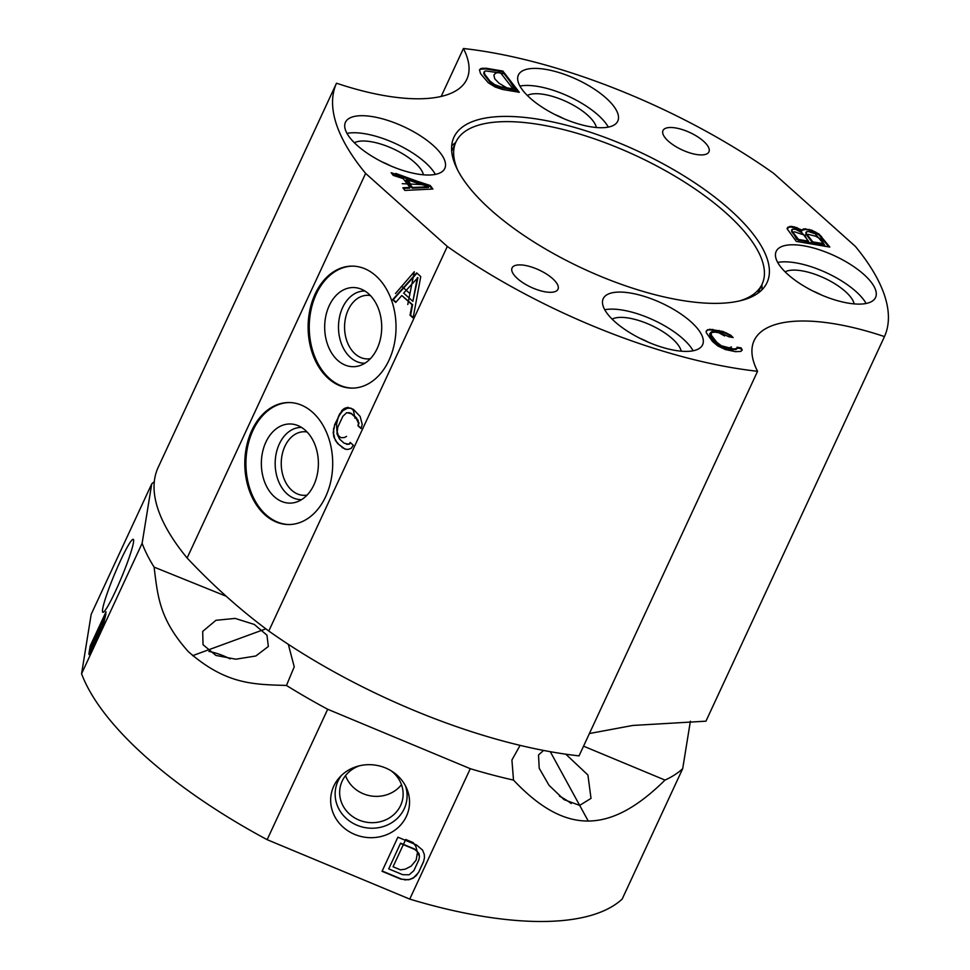 <?xml version="1.0" encoding="UTF-8"?>
<svg xmlns="http://www.w3.org/2000/svg" width="970" height="970" viewBox="0 0 970 970"><rect width="100%" height="100%" fill="white"/><g stroke="black" fill="none" stroke-linecap="round" stroke-linejoin="round"><path stroke-width="1.45" d="M520.09 745.372L511.917 760.019L513.506 780.098A304.289 114.302 -155.1 0 1 470.28 768.689L327.69 709.264A304.289 114.302 -155.1 0 1 286.465 685.463C253.74 684.371 226.119 684.784 188.277 651.585C159.65 619.418 157.807 597.193 154.109 567.123L226.204 596.247M154.109 567.123A304.289 114.302 -155.1 0 1 142.117 543.333L151.732 483.872A304.289 114.302 -155.1 0 1 154.315 481.641M583.552 746.172L665.008 780.074A304.289 114.302 -155.1 0 0 682.698 768.652L690.385 721.207M288.308 644.31L294.237 666.827L286.465 685.463M682.698 768.652L622.17 899.081A304.289 114.302 -155.1 0 1 409.74 899.105L267.15 839.68A304.289 114.302 -155.1 0 1 81.577 673.75L91.192 614.301L151.732 483.872M81.577 673.75L142.117 543.333M267.15 839.68L327.69 709.264M513.506 780.098C565.013 834.685 609.79 834.673 665.008 780.074M409.74 899.105L470.28 768.689M333.801 786.052A39.515 36.423 -170.8 0 0 354.693 834.406A39.515 36.423 -170.8 0 0 406.406 816.316A39.515 36.423 -170.8 0 0 406.721 788.477A39.515 36.423 -170.8 0 0 339.367 777.588A39.515 36.423 -170.8 0 0 333.801 786.052M416.518 844.955L397.882 837.183L382.047 871.29L400.683 879.062L408.685 879.79L413.135 878.189L418.494 872.624L423.55 861.736L424.46 857.783L424.254 854.243L422.496 850.035L416.518 844.955M400.513 843.476L414.493 849.308L417.27 851.32L419.464 856.571L418.894 859.796L413.838 870.684L409.146 874.794L402.708 874.697L388.728 868.877L400.574 843.172L414.542 848.992L418.967 853.43L419.464 856.571M341.355 775.515A36.048 33.222 9.2 0 0 337.996 781.129A36.048 33.222 -170.8 0 0 357.057 825.24A36.048 33.222 -170.8 0 0 404.235 808.737A36.048 33.222 9.2 0 0 405.484 785.894M391.298 770.907A31.804 29.318 9.2 0 1 402.78 798.395A31.804 29.318 9.2 0 1 400.598 805.488A31.804 29.318 -170.8 0 1 362.768 821.372A31.804 29.318 -170.8 0 1 339.985 788.234A31.804 29.318 -170.8 0 1 342.155 781.129A31.804 29.318 9.2 0 1 359.555 765.766M345.55 775.624A31.804 29.318 -170.8 0 0 370.952 795.933A31.804 29.318 -170.8 0 0 401.483 784.681M423.55 861.736L424.46 857.71M418.494 872.624L423.599 861.433M416.033 875.934L418.543 872.309M413.135 878.189L416.094 875.619M408.685 879.79L413.184 877.874M404.902 879.948L408.734 879.487M400.683 879.062L404.951 879.632M382.18 871.011L400.731 878.747M388.728 868.877L400.574 843.172M120.498 560.672A39.515 3.844 -67.4 0 0 102.929 612.312A39.515 3.844 -67.4 0 0 115.6 590.948A39.515 3.844 -67.4 0 0 133.326 539.381A39.515 3.844 -67.4 0 0 120.498 560.672M96.66 638.539L102.965 625.407L106.033 611.815L90.21 645.923L88.949 653.695L89.022 654.592L89.822 653.707L96.66 638.539M103.705 618.108L102.214 625.965L97.994 634.428L98.988 628.269L103.705 618.108L104.445 618.423L103.62 623.528M93.629 645.074L91.095 649.912L91.907 643.51L96.964 632.622L94.09 645.268M88.949 653.695L89.592 653.962M90.21 645.923L90.95 646.238L89.725 653.816M105.56 614.762L103.96 618.217M98.831 629.275L97.218 632.731M91.75 644.516L90.95 646.238M96.964 632.622L97.715 632.937L96.806 638.49M98.176 634.671L98.891 634.974M91.095 649.912L91.823 650.215M255.85 655.987L268.35 646.469L266.956 635.168L254.273 624.425L235.128 618.411L215.934 620.303L202.694 631.409L203.033 644.698L215.886 655.429L235.831 659.2L255.85 655.987M208.889 651.44A32.944 12.38 -155.1 0 1 230.12 658.897M543.564 750.44L538.52 754.963L539.199 768.252L549.008 785.288L564.079 799.656L579.672 805.391L591.009 798.383L587.917 775.006L565.813 754.187M559.447 796.164A32.944 12.38 -155.1 0 1 571.184 803.524M884.47 336.59A301.864 113.381 24.9 0 0 855.358 246.392L773.672 173.351A301.864 113.381 24.9 0 0 463.417 48.5A162.293 60.964 -155.1 0 1 466.849 79.225A162.293 60.964 -155.1 0 1 336.505 83.202A301.864 113.381 24.9 0 0 365.629 173.412L447.315 246.453L268.799 631.034A301.864 113.381 24.9 0 0 579.041 755.872L757.558 371.292A162.293 60.964 -155.1 0 1 754.139 340.579A162.293 60.964 -155.1 0 1 884.47 336.59L705.954 721.171L632.707 725.463L589.408 733.538M268.799 631.034C240.123 609.79 212.903 585.443 187.113 557.992A301.864 113.381 24.9 0 1 157.989 467.782L336.505 83.202M447.315 246.453A301.864 113.381 24.9 0 0 757.558 371.292M463.417 48.5L441.168 96.442M365.629 173.412L187.113 557.992M505.94 116.412A172.599 64.832 24.9 0 0 453.936 137.231A172.599 64.832 24.9 0 0 532.542 241.093A172.599 64.832 24.9 0 0 715.048 303.38A172.599 64.832 -155.1 0 0 767.04 282.573A172.599 64.832 -155.1 0 0 688.445 178.698A172.599 64.832 -155.1 0 0 505.94 116.412M776.376 259.608A54.769 20.576 -155.1 0 1 776.182 251.375A54.769 20.576 -155.1 0 1 825.312 251.885A54.769 20.576 -155.1 0 1 875.34 289.266A54.769 20.576 -155.1 0 1 875.546 297.499A54.769 20.576 -155.1 0 1 826.416 297.002A54.769 20.576 -155.1 0 1 776.376 259.608M643.159 296.044A54.769 20.576 -155.1 0 1 702.583 344.799A54.769 20.576 -155.1 0 1 662.643 347.43A54.769 20.576 -155.1 0 1 603.219 298.675A54.769 20.576 -155.1 0 1 643.159 296.044M444.599 160.183A54.769 20.576 -155.1 0 1 444.806 168.416A54.769 20.576 -155.1 0 1 395.675 167.919A54.769 20.576 -155.1 0 1 345.647 130.526A54.769 20.576 -155.1 0 1 345.441 122.293A54.769 20.576 -155.1 0 1 394.572 122.802A54.769 20.576 -155.1 0 1 444.599 160.183M577.829 123.76A54.769 20.576 -155.1 0 1 518.404 75.005A54.769 20.576 -155.1 0 1 558.344 72.362A54.769 20.576 -155.1 0 1 617.769 121.129A54.769 20.576 -155.1 0 1 577.829 123.76M519.69 264.883A25.317 9.506 24.9 0 0 512.063 267.938A25.317 9.506 24.9 0 0 523.582 283.167A25.317 9.506 24.9 0 0 550.354 292.31A25.317 9.506 24.9 0 0 557.98 289.254A25.317 9.506 24.9 0 0 546.449 274.013A25.317 9.506 24.9 0 0 519.69 264.883M670.634 127.494A25.317 9.506 24.9 0 0 662.995 130.55A25.317 9.506 24.9 0 0 674.526 145.779A25.317 9.506 24.9 0 0 701.298 154.921A25.317 9.506 24.9 0 0 708.924 151.866A25.317 9.506 24.9 0 0 697.394 136.625A25.317 9.506 24.9 0 0 670.634 127.494M741.177 347.927L736.982 347.212L737.333 348.448L733.49 348.97L721.268 345.72L716.721 342.204L711.471 335.438L711.107 332.625L714.951 332.104L721.244 333.171L728.931 336.82L733.114 337.536L730.665 335.159L722.977 331.497L709.701 329.254L706.221 331.012L706.221 332.589L712.526 341.501L717.776 345.914L725.463 349.576L735.599 351.686L740.837 351.395L742.232 350.061L741.177 347.927L740.862 348.606L737.2 347.987M432.935 189.029L430.195 185.488L391.177 172.733L393.226 175.376L403.168 178.601L410.019 187.44L402.829 187.768L404.89 190.423L432.935 189.029M502.545 89.458L519.314 92.296L502.86 71.077L486.091 68.227L480.853 68.518L479.459 69.852L480.514 73.562L488.213 82.717L495.209 87.033L502.545 89.458M802.057 230.46L796.782 227.647L791.435 226.349L787.822 227.271L787.046 228.677L796.273 241.385L829.811 247.071L819.153 234.122L811.757 230.181L803.912 228.847L802.093 229.696L801.741 231.139L796.467 228.326L791.12 227.041L789.325 227.113L787.07 228.738M428.716 186.773L412.529 187.489L406.357 179.523L428.716 186.773L428.388 187.452L412.214 188.168L406.042 180.214L406.357 179.523M513.021 88.876L500.447 86.754L494.506 84.56L489.959 81.043L484.709 74.278L484.345 71.465L485.752 70.919L500.762 73.077L513.021 88.876L512.706 89.567L500.132 87.433L494.191 85.251L489.644 81.735L484.394 74.957L483.69 73.271L484.345 71.465M798.504 239.457L791.993 231.054L792.417 229.211L795.643 229.369L801.972 232.751L808.495 241.154L798.504 239.457L798.189 240.136L791.665 231.733L791.678 229.854M808.483 231.551L815.224 233.843L823.481 243.688L812.775 241.882L806.264 233.479L806.688 231.624L808.483 231.551M455.694 142.505A172.599 64.832 24.9 0 0 451.68 145.888M761.886 284.634A172.599 64.832 -155.1 0 1 761.886 289.872M457.719 170.162A168.78 63.402 24.9 0 1 455.948 141.972A168.78 63.402 24.9 0 1 506.801 121.626A168.78 63.402 -155.1 0 1 685.269 182.53A168.78 63.402 -155.1 0 1 762.129 284.101A168.78 63.402 -155.1 0 1 739.455 300.942M264.943 514.815A61.001 43.953 -90 0 0 288.757 524.54A61.001 43.953 -90 0 0 330.916 480.756A61.001 43.953 -90 0 0 312.546 412.262A61.001 43.953 -90 0 0 288.745 402.538A61.001 43.953 -90 0 0 246.586 446.321A61.001 43.953 -90 0 0 264.943 514.815M328.272 378.397A61.001 43.953 -90 0 0 352.086 388.121A61.001 43.953 -90 0 0 394.244 344.338A61.001 43.953 -90 0 0 375.875 275.844A61.001 43.953 -90 0 0 352.061 266.119A61.001 43.953 -90 0 0 309.903 309.903A61.001 43.953 -90 0 0 328.272 378.397M353.322 445.254L350.243 442.502L348.727 444.224L344.132 443.193L339.524 439.07L336.942 433.687L337.766 427.236L342.822 416.348L346.714 412.65L351.31 413.669L355.917 417.791L358.488 423.175L357.991 425.806L361.07 428.558L362.234 424.472L360.161 416.457L353.335 409.316L347.709 407.376L344.314 408.443L341.949 410.431L334.699 424.496L333.207 432.39L333.898 437.13L337.499 443.423L345.005 449.11L347.721 449.486L351.128 448.419L353.322 445.254M420.75 276.559L416.663 272.897L392.632 299.681L395.712 302.422L401.798 295.547L412.032 304.701L410.043 315.238L413.111 317.99L420.75 276.559M417.355 277.626L412.868 301.343L403.653 293.098L417.924 277.626L412.868 301.343M289.302 402.55A61.001 43.953 90 0 0 247.629 446.697A61.001 43.953 90 0 0 266.071 514.815A61.001 43.953 -90 0 0 289.315 524.54M274.425 496.81A39.576 28.518 -90 0 0 296.177 502.145A39.576 28.518 -90 0 0 317.954 470.426A39.576 28.518 -90 0 0 305.32 430.268A39.576 28.518 90 0 0 296.165 424.945A39.576 28.518 90 0 0 263.573 448.225A39.576 28.518 90 0 0 274.425 496.81M301.549 427.43A36.108 26.02 90 0 0 276.28 453.099A36.108 26.02 90 0 0 287.096 493.9A36.108 26.02 -90 0 0 301.561 499.647M307.102 495.088A31.804 22.916 -90 0 1 304.168 495.343A31.804 22.916 -90 0 1 291.752 490.274A31.804 22.916 90 0 1 282.173 454.566A31.804 22.916 90 0 1 304.156 431.735A31.804 22.916 90 0 1 307.09 431.989M352.631 266.119A61.001 43.953 90 0 0 310.958 310.279A61.001 43.953 90 0 0 329.4 378.397A61.001 43.953 -90 0 0 352.643 388.109M337.754 360.391A39.576 28.518 -90 0 0 359.506 365.714A39.576 28.518 -90 0 0 381.283 333.995A39.576 28.518 -90 0 0 368.649 293.849A39.576 28.518 90 0 0 359.494 288.514A39.576 28.518 90 0 0 326.902 311.794A39.576 28.518 90 0 0 337.754 360.391M364.878 291.012A36.108 26.02 90 0 0 339.597 316.681A36.108 26.02 90 0 0 350.425 357.469A36.108 26.02 -90 0 0 364.878 363.216M370.419 358.657A31.804 22.916 -90 0 1 367.497 358.924A31.804 22.916 -90 0 1 355.081 353.856A31.804 22.916 90 0 1 345.502 318.136A31.804 22.916 90 0 1 367.484 295.304A31.804 22.916 90 0 1 370.419 295.571M345.005 449.11L347.903 449.437M342.107 447.546L345.562 449.11M337.499 443.423L342.677 447.546M335.28 440.416L338.057 443.423M333.898 437.13L335.838 440.416M333.207 432.39L334.468 437.13M333.522 428.582L333.765 432.39M334.699 424.496L334.092 428.582M339.755 413.608L335.256 424.496M341.949 410.431L340.312 413.608M344.314 408.443L342.507 410.431M348.109 407.436L344.883 408.443M357.991 425.806L361.179 428.158M358.488 423.175L358.56 425.806M357.627 420.349L359.058 423.175M355.917 417.791L358.197 420.349M351.31 413.669L356.487 417.791M348.921 412.565L351.867 413.669M346.508 444.296L348.727 444.224M350.558 442.781L349.285 444.224M401.798 295.547L412.602 304.701L410.601 315.238L413.196 317.554M416.967 273.176L393.202 299.681L395.954 302.143M777.71 262.458A54.769 20.576 -155.1 0 1 826.61 272.837A54.769 20.576 -155.1 0 1 866.101 303.477M785.118 271.842A39.515 14.841 -155.1 0 1 822.499 277.262A39.515 14.841 -155.1 0 1 853.648 302.191A39.515 14.841 24.9 0 1 854.146 303.889M812.884 291.012A36.048 13.544 -155.1 0 1 821.578 295.05M604.759 309.745A54.769 20.576 24.9 0 1 635.241 313.092A54.769 20.576 -155.1 0 1 693.138 350.776M612.155 319.13A39.515 14.841 24.9 0 1 637.957 320.245A39.515 14.841 -155.1 0 1 681.195 351.176M639.933 338.312A36.048 13.544 -155.1 0 1 648.615 342.337M435.36 174.394A54.769 20.576 24.9 0 0 395.869 143.754A54.769 20.576 24.9 0 0 346.969 133.375M354.377 142.76A39.515 14.841 24.9 0 1 391.771 148.18A39.515 14.841 24.9 0 1 422.908 173.109A39.515 14.841 -155.1 0 1 423.405 174.806M390.837 165.967A36.048 13.544 24.9 0 0 382.156 161.929M519.932 86.075A54.769 20.576 -155.1 0 1 550.426 89.422A54.769 20.576 24.9 0 1 608.311 127.106M527.341 95.46A39.515 14.841 -155.1 0 1 553.13 96.576A39.515 14.841 24.9 0 1 596.368 127.506M563.8 118.667A36.048 13.544 24.9 0 0 555.107 114.63M741.783 350.485L740.862 348.606M707.615 329.679L706.221 331.388M709.701 329.254L707.3 330.358M712.853 329.388L712.538 330.079L709.385 329.933M719.134 330.455L718.818 331.134L712.538 330.079M722.977 331.497L722.662 332.189L718.818 331.134M726.469 332.88L726.154 333.559L722.662 332.189M730.665 335.159L730.349 335.838L726.154 333.559M731.889 337.33L730.349 335.838M711.107 332.625L710.768 333.741M711.471 335.438L711.143 336.117L710.44 334.432M716.721 342.204L716.406 342.895L711.143 336.117M718.818 344.132L718.503 344.811L716.406 342.895M721.268 345.72L720.952 346.411L718.503 344.811M724.056 346.981L723.741 347.66L720.952 346.411M727.209 347.903L726.894 348.594L723.741 347.66M733.49 348.97L733.174 349.661L726.894 348.594M735.939 348.994L733.174 349.661M737.333 348.448L735.624 349.673M432.123 189.065L429.88 186.167L391.989 173.775M410.019 187.44L409.704 188.131L403.326 188.41M518.344 92.138L502.545 71.756L485.776 68.918L480.538 69.197L479.459 70.228M828.841 246.901L818.838 234.801L808.968 230.06L805.391 229.453L802.069 230.242M808.495 241.154L808.18 241.833L798.189 240.136M823.481 243.688L823.154 244.367L812.46 242.561L805.937 234.158L805.949 232.266M430.195 185.488L429.88 186.167M412.529 187.489L412.214 188.168M480.853 68.518L480.538 69.197M482.951 68.094L482.636 68.773M486.091 68.227L485.776 68.918M502.86 71.077L502.545 71.756M500.447 86.754L500.132 87.433M484.006 72.58L483.69 73.271M484.709 74.278L484.394 74.957M489.959 81.043L489.644 81.735M492.057 82.971L491.741 83.65M494.506 84.56L494.191 85.251M497.307 85.821L496.979 86.5M800.662 229.453L800.347 230.132M803.912 228.847L803.596 229.538M805.706 228.774L805.391 229.453M809.283 229.381L808.968 230.06M811.757 230.181L811.441 230.86M815.649 231.988L815.333 232.679M819.153 234.122L818.838 234.801M821.59 236.45L821.263 237.141M787.822 227.271L787.507 227.962M789.641 226.434L789.325 227.113M791.435 226.349L791.12 227.041M794.297 226.834L793.981 227.513M796.782 227.647L796.467 228.326M791.993 231.054L791.665 231.733M806.264 233.479L805.937 234.158M812.775 241.882L812.46 242.561M550.293 751.689L587.917 820.45M265.853 628.827L192.593 655.671M407.776 304.519L414.299 271.745L395.481 293.534M402.162 286.635L409.534 293.231M354.996 418.215L353.419 410.371L350.97 408.176L347.454 408.249L342.883 410.601L338.494 416.324L336.554 424.242L336.905 430.983L338.3 435.457L340.761 437.652L344.277 437.579L346.557 436.403M405.715 839.474L393.044 866.756L400.501 869.86L405.29 869.144L411.122 866.149L416.154 860.099L417.452 852.509L415.839 846.41L413.171 842.578L405.715 839.474M105.912 614.107L93.253 641.388L92.368 646.832L103.851 622.594L105.912 614.107M100.637 625.48L99.752 630.912M515.652 90.501L505.321 74.072L498.313 72.507L495.67 73.09L493.888 75.042L494.712 78.752L499.053 83.25L508.644 88.925L515.652 90.501M402.247 183.682L427.055 184.821L395.784 173.424M406.43 177.558L410.298 183.718M724.578 335.959L717.594 332.043L714.09 331.267L711.446 331.849L709.664 333.801L710.489 337.512L714.829 342.01L724.42 347.684L727.924 348.472L731.465 346.908M796.673 239.275L825.203 246.38L821.311 239.335L815.443 236.146L808.313 234.376L804.663 235.201L794.6 231.83L792.781 232.242L796.673 239.275M808.556 242.233L804.663 235.201M762.129 284.101L757.873 293.255M455.948 141.972L451.693 151.126"/></g></svg>
